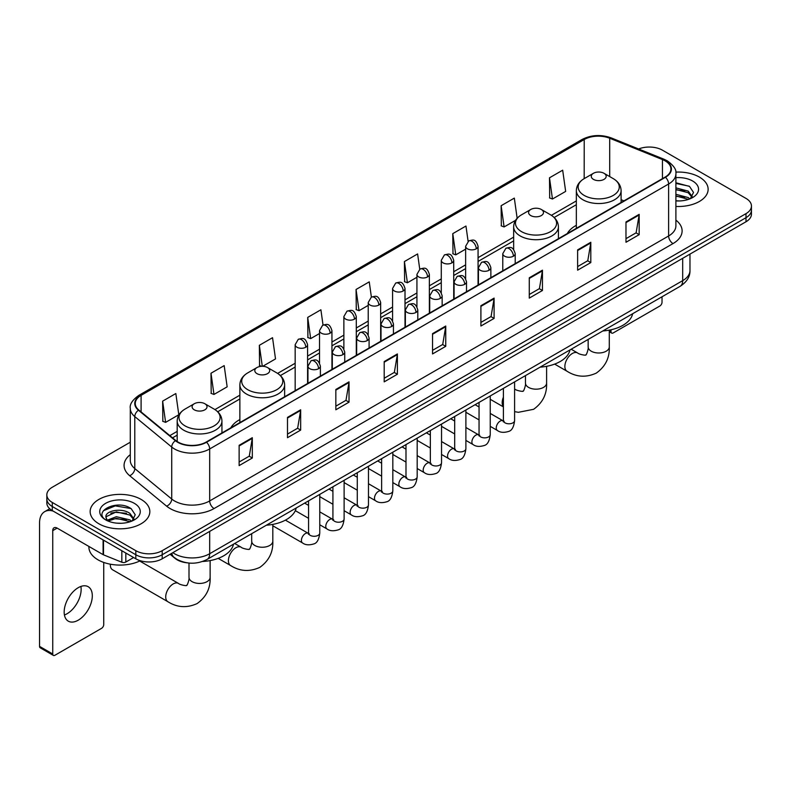 <?xml version="1.0" encoding="UTF-8"?>
<svg xmlns="http://www.w3.org/2000/svg" width="791" height="791" viewBox="0 0 791 791"><rect width="100%" height="100%" fill="white"/><g stroke="black" fill="none" stroke-linecap="round" stroke-linejoin="round"><path stroke-width="1.19" d="M239.871 419.576A32.945 19.024 0 0 0 230.824 427.822M576.342 225.316A32.945 19.024 0 0 0 567.295 233.563M186.864 562.787A18.648 10.767 180 0 1 175.058 558.387L170.065 554.264M130.288 442.209L52.295 487.236A18.648 10.767 0 0 0 46.837 494.85L46.837 502.977A18.648 10.767 0 0 0 52.295 510.59L135.825 558.812A18.648 10.767 0 0 0 162.195 558.812L745.992 221.767A18.648 10.767 0 0 0 751.45 214.143L751.45 210.09A18.648 10.767 0 0 1 745.992 217.703A18.648 10.767 0 0 0 751.45 210.09L751.45 206.026A18.648 10.767 0 0 0 745.992 198.412L662.462 150.191A18.648 10.767 0 0 0 638.614 148.975M46.837 494.85A18.648 10.767 0 0 0 52.295 502.463L135.825 550.684A18.648 10.767 0 0 0 162.195 550.684L162.195 554.748L745.992 217.703L162.195 554.748A18.648 10.767 0 0 1 135.825 554.748A18.648 10.767 0 0 0 162.195 554.748L162.195 558.812M52.295 502.463L52.295 506.527L135.825 554.748L52.295 506.527A18.648 10.767 0 0 1 46.837 498.913A18.648 10.767 0 0 0 52.295 506.527L52.295 510.59M699.392 177.095A29.84 17.224 0 0 0 675.781 172.112A29.84 17.224 0 0 1 699.392 177.095A29.84 17.224 0 0 1 708.133 189.276A29.84 17.224 0 0 0 699.392 177.095M141.095 499.418A29.84 17.224 0 0 0 108.575 495.69A29.84 17.224 0 0 0 90.154 511.599A29.84 17.224 0 0 0 98.895 523.78A29.84 17.224 0 0 0 131.415 527.518A29.84 17.224 0 0 0 149.835 511.599A29.84 17.224 0 0 0 141.095 499.418A29.84 17.224 0 0 0 108.575 495.69A29.84 17.224 0 0 0 90.154 511.599A29.84 17.224 0 0 0 98.895 523.78A29.84 17.224 0 0 0 131.415 527.518A29.84 17.224 0 0 0 149.835 511.599A29.84 17.224 0 0 0 141.095 499.418M665.102 160.85A19.894 11.489 180 0 1 670.926 168.967A19.894 11.489 180 0 1 665.102 177.095L206.154 442.06A19.894 11.489 180 0 1 175.8 440.528L138.86 410.074A19.894 11.489 180 0 1 135.261 403.489A19.894 11.489 180 0 1 141.095 395.362L584.223 139.523A19.894 11.489 180 0 1 609.703 138.237L662.443 159.564A19.894 11.489 180 0 1 665.102 160.85M665.449 160.642A20.388 11.776 0 0 0 662.729 159.327L609.98 138A20.388 11.776 0 0 0 583.867 139.325L140.739 395.164A20.388 11.776 0 0 0 138.455 410.242L175.384 440.696A20.388 11.776 0 0 0 206.51 442.268L665.449 177.293A20.388 11.776 0 0 0 665.449 160.642M239.129 445.313L239.129 465.612L252.319 457.999L252.319 437.7L239.129 445.313M239.129 462.013L249.284 456.15L252.26 438.372A4.973 2.867 -120 0 0 252.319 437.7M249.195 456.199L252.319 457.999M287.489 417.391L287.489 437.7L300.669 430.086L300.669 409.778L287.489 417.391M287.489 434.091L297.643 428.228L300.62 410.45A4.973 2.867 -120 0 0 300.669 409.778M297.554 428.277L300.669 430.086M335.839 389.479L335.839 409.778L349.029 402.164L349.029 381.855L335.839 389.479M335.839 406.179L345.993 400.315L348.979 382.537A4.973 2.867 -120 0 0 349.029 381.855M345.904 400.365L349.029 402.164M384.199 361.556L384.199 381.855L397.389 374.242L397.389 353.943L384.199 361.556M384.199 378.256L394.353 372.393L397.329 354.615A4.973 2.867 -120 0 0 397.389 353.943M394.264 372.442L397.389 374.242M625.978 221.964L625.978 242.273L639.168 234.66L639.168 214.351L625.978 221.964M625.978 238.664L636.132 232.801L639.108 215.023A4.973 2.867 -120 0 0 639.168 214.351M636.043 232.851L639.168 234.66M577.618 249.887L577.618 270.186L590.808 262.572L590.808 242.273L577.618 249.887M577.618 266.587L587.782 260.723L590.758 242.946A4.973 2.867 -120 0 0 590.808 242.273M587.693 260.773L590.808 262.572M529.268 277.799L529.268 298.108L542.448 290.495L542.448 270.186L529.268 277.799M529.268 294.499L539.422 288.636L542.399 270.858A4.973 2.867 -120 0 0 542.448 270.186M539.333 288.695L542.448 290.495M480.908 305.721L480.908 326.021L494.098 318.407L494.098 298.108L480.908 305.721M480.908 322.421L491.063 316.558L494.039 298.78A4.973 2.867 -120 0 0 494.098 298.108M490.974 316.608L494.098 318.407M432.548 333.634L432.548 353.943L445.738 346.329L445.738 326.021L432.548 333.634M432.548 350.344L442.713 344.471L445.689 326.703A4.973 2.867 -120 0 0 445.738 326.021M442.624 344.53L445.738 346.329M675.9 206.451A29.84 17.224 0 0 0 708.133 189.276A29.84 17.224 0 0 1 675.9 206.451M162.195 550.684L745.992 213.639A18.648 10.767 0 0 0 751.45 206.026M262.731 366.292L275.515 358.916L272.539 337.698L259.349 345.311L259.567 365.491M210.989 373.233L213.975 394.442L227.155 386.829L224.179 365.62L210.989 373.233L211.207 393.414M162.639 401.146L165.616 422.364L178.806 414.751L175.829 393.532L162.639 401.146L162.847 421.326M419.744 269.197L417.608 253.941L404.419 261.554L404.626 281.744M468.104 241.314L465.958 226.028L452.778 233.642L452.986 253.822M517.146 218.267L514.318 198.106L501.128 205.719L501.346 225.9M549.488 177.807L552.464 199.016L565.654 191.402L562.678 170.194L549.488 177.807L549.696 197.987M323.035 325.042L320.899 309.775L307.709 317.399L307.917 337.579M371.384 297.1L369.249 281.863L356.059 289.476L356.276 309.657M356.059 289.476L359.035 310.695L368.22 305.385M359.035 310.695L356.059 309.578M404.419 261.554L407.395 282.773L416.926 277.265M407.395 282.773L404.419 281.665M452.778 233.642L455.754 254.85L465.632 249.145M455.754 254.85L452.778 253.743M501.128 205.719L504.104 226.938L515.574 220.313M504.104 226.938L501.128 225.821M552.464 199.016L549.488 197.908M307.709 317.399L310.685 338.607L319.515 333.515M310.685 338.607L307.709 337.5M261.702 366.292L259.349 365.412M259.349 345.311L262.296 366.282M213.975 394.442L210.989 393.335M165.616 422.364L162.639 421.247M675.9 200.766L679.607 200.954M675.9 194.319L688.219 197.562L689.861 198.877M675.9 195.931L688.516 199.381M675.9 187.872L688.219 191.115L692.263 196.692M675.9 189.484L688.219 192.727L691.937 197.107M675.9 200.894A20.269 11.697 0 0 0 692.619 197.552A20.269 11.697 0 0 0 692.619 181.001A20.269 11.697 0 0 0 675.9 177.659M690.345 198.679L693.519 192.45L689.505 186.399L675.9 182.77M675.9 183.403L689.228 186.211M675.9 189.85L684.749 190.947M675.9 196.297L684.749 197.394M609.288 330.658L611.028 331.656A3.105 1.8 120 0 0 611.67 333.08A3.105 1.8 120 0 0 613.233 332.932L659.823 306.028A3.105 1.8 120 0 0 662.027 302.221L662.027 296.783M611.028 331.656L611.028 329.768M576.342 228.342L576.342 190.621A22.385 12.923 0 0 0 582.898 199.757A22.385 12.923 0 0 0 607.29 202.555A22.385 12.923 0 0 0 621.103 190.621C620.935 185.638 618.325 181.643 613.262 178.637L603.998 173.288A7.465 4.311 0 0 0 593.448 173.288A7.465 4.311 0 0 0 593.448 179.379A7.465 4.311 0 0 0 603.998 179.379A7.465 4.311 0 0 0 603.998 173.288L613.262 178.637A20.556 11.875 0 0 1 613.262 195.417A20.556 11.875 0 0 1 584.183 195.417A20.556 11.875 0 0 1 584.183 178.637L584.223 139.523M602.831 330.954A34.191 19.745 0 0 0 632.662 313.73M530.761 215.567A7.465 4.311 0 0 0 541.311 215.567A7.465 4.311 0 0 0 541.311 209.477L550.576 214.826A20.556 11.875 0 0 1 550.576 231.615A20.556 11.875 0 0 1 521.496 231.615A20.556 11.875 0 0 1 521.496 214.826C516.434 217.832 513.824 221.826 513.656 226.809A22.385 12.923 0 0 0 520.211 235.945A22.385 12.923 0 0 0 544.603 238.744A22.385 12.923 0 0 0 558.416 226.809C558.248 221.826 555.638 217.832 550.576 214.826L541.311 209.477A7.465 4.311 0 0 0 530.761 209.477A7.465 4.311 0 0 0 530.761 215.567M540.144 367.143A34.191 19.745 0 0 0 569.975 349.919M256.976 373.639A7.465 4.311 0 0 0 267.526 373.639A7.465 4.311 0 0 0 267.526 367.548L276.791 372.897A20.556 11.875 0 0 1 276.791 389.676A20.556 11.875 0 0 1 247.712 389.676A20.556 11.875 0 0 1 247.712 372.897C242.649 375.903 240.039 379.898 239.871 384.871A22.385 12.923 0 0 0 246.426 394.017A22.385 12.923 0 0 0 270.819 396.815A22.385 12.923 0 0 0 284.631 384.871C284.463 379.898 281.853 375.903 276.791 372.897L267.526 367.548A7.465 4.311 0 0 0 256.976 367.548A7.465 4.311 0 0 0 256.976 373.639M266.359 525.214A34.191 19.745 0 0 0 296.2 507.99M110.325 564.903L110.325 564.191A10.57 6.101 120 0 0 110.325 564.903A10.57 6.101 120 0 0 112.51 569.738L167.9 601.724A10.57 6.101 -60 0 1 166.288 593.25A10.57 6.101 -60 0 1 173.189 583.936A10.57 6.101 -60 0 1 178.469 583.412C179.676 584.856 187.685 586.309 186.557 585.261C186.894 586.764 189.642 579.101 189 577.341A10.57 6.101 180 0 0 192.094 581.652A10.57 6.101 180 0 0 207.034 581.652A10.57 6.101 180 0 0 210.129 577.341C210.584 588.277 206.243 597.017 197.127 603.563C186.894 608.2 177.154 607.577 167.9 601.724M194.289 409.827A7.465 4.311 0 0 0 204.839 409.827A7.465 4.311 0 0 0 204.839 403.736L214.104 409.085A20.556 11.875 0 0 1 214.104 425.874A20.556 11.875 0 0 1 185.025 425.874A20.556 11.875 0 0 1 185.025 409.085C179.962 412.091 177.352 416.086 177.184 421.069A22.385 12.923 0 0 0 183.739 430.205A22.385 12.923 0 0 0 208.132 433.003A22.385 12.923 0 0 0 221.945 421.069C221.777 416.086 219.166 412.091 214.104 409.085L204.839 403.736A7.465 4.311 0 0 0 194.289 403.736A7.465 4.311 0 0 0 194.289 409.827M202.605 561.472A34.191 19.745 0 0 0 233.513 544.178M80.89 586.447A19.894 11.489 -60 0 1 67.077 613.737A19.894 11.489 -60 0 1 64.417 614.983M78.23 620.184A19.894 11.489 120 0 0 91.232 602.653A19.894 11.489 120 0 0 88.187 586.704A19.894 11.489 120 0 0 78.23 587.693A19.894 11.489 120 0 0 65.238 605.224A19.894 11.489 120 0 0 68.283 621.162A19.894 11.489 120 0 0 78.23 620.184M125.818 553.038L125.818 562.045L133.62 557.536M53.224 511.124A24.867 14.357 -120 0 0 44.701 511.639A24.867 14.357 -120 0 0 39.55 523.029L39.55 646.376L52.74 653.989L52.74 530.642A6.219 3.589 60 0 1 54.025 527.795A6.219 3.589 60 0 1 57.13 528.101L103.097 554.639L103.097 539.917M52.74 653.989A3.105 1.8 120 0 0 53.383 655.413L40.193 647.799A3.105 1.8 -60 0 1 39.55 646.376M53.383 655.413A3.105 1.8 120 0 0 54.935 655.255L101.535 628.351A3.105 1.8 120 0 0 103.73 624.544L103.73 562.431M125.818 562.045A3.105 1.8 180 0 1 121.844 562.243L103.512 554.837A3.105 1.8 180 0 1 103.097 554.639M88.908 546.443L88.908 547.135A31.086 17.946 0 0 0 98.015 559.83A31.086 17.946 0 0 0 140.314 560.72M116.623 523.138L121.31 523.276M107.309 520.171L116.356 516.711L129.932 519.885L131.573 521.21M108.149 521.032L116.356 518.323L130.228 521.704M107.457 520.794L106.004 517.393A14.05 8.108 0 0 0 108.268 521.15M133.966 519.015L129.932 513.438C121.498 507.15 104.145 511.035 106.004 517.393L105.945 516.77M106.034 517.591L106.429 516.543L116.356 511.876L129.932 515.05L133.649 519.44M132.057 521.012L135.231 514.773L131.217 508.722C116.999 498.498 91.726 511.965 106.32 520.231L107.042 520.666M134.332 503.333A20.269 11.697 0 0 0 105.668 503.333A20.269 11.697 0 0 0 105.668 519.875A20.269 11.697 0 0 0 134.332 519.875A20.269 11.697 0 0 0 134.332 503.333M103.354 510.759L115.259 505.874L130.94 508.534M110.789 513.132L115.259 512.321L126.451 513.28M110.789 519.578L115.259 518.767L126.451 519.727M172.834 552.672A24.867 14.357 0 0 0 174.504 553.73A24.867 14.357 0 0 0 209.674 553.73L682.682 280.647A24.867 14.357 0 0 0 689.97 270.492C690.148 276.662 686.865 281.942 680.112 286.332L207.104 559.425A12.438 7.178 60 0 0 209.674 553.73L209.674 531.404M682.682 258.311L682.682 280.647A12.438 7.178 60 0 1 680.112 286.332M171.825 553.245A12.438 8.315 129.5 0 0 174 557.289L170.223 554.175M745.992 221.767L745.992 213.639M135.825 558.812L135.825 550.684M675.9 220.135A31.086 17.946 180 0 1 673.012 243.588L214.074 508.554A6.219 3.589 60 0 1 209.674 500.94L668.622 235.975A24.867 14.357 0 0 0 675.9 225.821L675.9 173.842A24.867 14.357 180 0 1 668.622 183.996A6.219 3.589 -120 0 0 665.449 177.293M214.074 508.554A31.086 17.946 180 0 1 170.114 508.554A31.086 17.946 180 0 1 166.624 506.161L129.694 475.707A31.086 17.946 180 0 1 130.288 454.647M174.504 500.94A24.867 14.357 0 0 0 209.674 500.94L209.674 448.962A24.867 14.357 180 0 1 171.716 447.044L134.786 416.59A24.867 14.357 180 0 1 130.288 408.364L130.288 460.342A24.867 14.357 0 0 0 134.786 468.579L171.716 499.022A24.867 14.357 0 0 0 174.504 500.94M675.9 173.842C676.73 169.956 673.873 165.626 667.327 160.85L664.064 159.258A6.219 2.907 112 0 0 662.729 159.327M664.064 159.258L611.314 137.941C601.022 134.292 591.243 134.826 581.988 139.523A6.219 3.589 60 0 1 583.867 139.325M140.739 395.164A6.219 3.589 -120 0 0 138.86 395.362C132.404 399.999 129.556 404.33 130.288 408.364M138.455 410.242A6.219 4.163 129.5 0 0 134.786 416.59L134.786 468.579A6.219 4.163 -50.5 0 1 129.694 475.707M611.314 137.941A6.219 2.907 112 0 0 609.98 138M175.384 440.696A6.219 4.163 129.5 0 0 171.716 447.044L171.716 499.022A6.219 4.163 -50.5 0 1 166.624 506.161M206.51 442.268A6.219 3.589 60 0 1 209.674 448.962L668.622 183.996L668.622 235.975A6.219 3.589 60 0 0 673.012 243.588M141.095 395.362L141.095 411.913M662.443 159.564L662.443 178.628M609.703 138.237L609.703 176.581M623.951 200.855L621.103 199.698M576.342 200.924L551.396 215.33M513.656 237.122L478.071 257.668M465.632 264.847L453.718 271.728M441.279 278.907L429.365 285.788M416.926 292.967L405.012 299.848M392.573 307.027L380.659 313.908M368.22 321.087L356.296 327.968M343.867 335.147L331.943 342.028M319.515 349.207L307.59 356.088M295.162 363.267L277.611 373.392M239.871 395.184L214.925 409.59M177.184 431.382L169.838 435.614M432.548 334.277L445.689 326.703M480.908 306.364L494.039 298.78M529.268 278.442L542.399 270.858M577.618 250.529L590.758 242.946M625.978 222.607L639.108 215.023M384.199 362.199L397.329 354.615M335.839 390.121L348.979 382.537M287.489 418.034L300.62 410.45M239.129 445.956L252.26 438.372M609.288 330.134L609.288 346.883A10.57 6.101 180 0 1 606.193 351.204A10.57 6.101 180 0 1 591.253 351.204A10.57 6.101 180 0 1 588.148 346.883C588.791 348.653 586.052 356.316 585.716 354.813C586.843 355.851 578.834 354.398 577.628 352.964L571.171 349.236M609.288 346.883C609.742 357.829 605.402 366.569 596.276 373.115C586.052 377.742 576.313 377.129 567.058 371.266A10.57 6.101 -60 0 1 565.436 362.802A10.57 6.101 -60 0 1 572.348 353.488A10.57 6.101 -60 0 1 577.628 352.964M546.601 366.322L546.601 383.081A10.57 6.101 180 0 1 543.506 387.392A10.57 6.101 180 0 1 528.566 387.392A10.57 6.101 180 0 1 525.461 383.081C526.104 384.841 523.365 392.504 523.029 391.001C524.156 392.049 516.147 390.596 514.941 389.152L514.595 388.954A10.57 6.101 -60 0 1 514.941 389.152M503.402 406.643A10.57 6.101 -60 0 1 503.402 397.201M272.816 524.393L272.816 541.143A10.57 6.101 180 0 1 269.721 545.464A10.57 6.101 180 0 1 254.781 545.464A10.57 6.101 180 0 1 251.686 541.143C252.329 542.913 249.58 550.576 249.244 549.073C250.371 550.111 242.362 548.657 241.156 547.224L234.7 543.496M272.816 541.143C273.271 552.088 268.93 560.829 259.814 567.374C249.58 572.002 239.841 571.389 230.586 565.525A10.57 6.101 -60 0 1 228.975 557.062A10.57 6.101 -60 0 1 235.876 547.748A10.57 6.101 -60 0 1 241.156 547.224M513.399 256.205A6.219 3.589 0 0 0 515.218 253.664C512.697 245.694 510.244 247.276 505.894 248.285A6.219 3.589 60 0 1 508.999 248.592A6.219 3.589 -120 0 1 513.399 256.205A6.219 3.589 0 0 1 504.599 256.205A6.219 3.589 0 0 1 502.779 253.664L505.894 248.285M490.242 426.349L497.41 430.492A5.596 3.233 -60 0 1 496.55 426.003A5.596 3.233 -60 0 1 500.209 421.069A5.596 3.233 -60 0 1 500.456 420.941A5.596 3.233 -60 0 1 503.007 420.792L490.242 413.426M503.729 421.366L503.224 421.771L503.402 420.565A5.596 3.233 -0 0 0 505.044 422.849A5.596 3.233 -0 0 0 512.697 422.987A5.596 3.233 -0 0 0 514.595 420.565C513.824 427.061 511.817 430.69 508.554 431.451C503.887 432.875 500.169 432.558 497.41 430.492M489.046 270.265A6.219 3.589 0 0 0 490.865 267.724C488.344 259.755 485.892 261.337 481.541 262.345A6.219 3.589 60 0 1 484.646 262.652A6.219 3.589 -120 0 1 489.046 270.265A6.219 3.589 0 0 1 480.246 270.265A6.219 3.589 0 0 1 478.426 267.724L481.541 262.345M465.889 440.409L473.058 444.552A5.596 3.233 -60 0 1 472.197 440.063A5.596 3.233 -60 0 1 475.856 435.139A5.596 3.233 -60 0 1 476.103 435.001A5.596 3.233 -60 0 1 478.654 434.862L465.889 427.486M479.366 435.426L478.871 435.831L479.049 434.625A5.596 3.233 -0 0 0 480.691 436.909A5.596 3.233 -0 0 0 488.344 437.047A5.596 3.233 -0 0 0 490.242 434.625C489.471 441.121 487.464 444.75 484.201 445.511C479.524 446.935 475.816 446.618 473.058 444.552M464.683 284.325A6.219 3.589 0 0 0 466.512 281.784C463.981 273.815 461.529 275.397 457.178 276.405A6.219 3.589 60 0 1 460.293 276.712A6.219 3.589 -120 0 1 464.683 284.325A6.219 3.589 0 0 1 455.893 284.325A6.219 3.589 0 0 1 454.074 281.784L457.178 276.405M441.536 454.469L448.705 458.612A5.596 3.233 -60 0 1 447.844 454.123A5.596 3.233 -60 0 1 451.503 449.199A5.596 3.233 -60 0 1 451.75 449.061A5.596 3.233 -60 0 1 454.301 448.922L441.536 441.546M455.013 449.486L454.518 449.891L454.696 448.685A5.596 3.233 -0 0 0 456.338 450.969A5.596 3.233 -0 0 0 463.991 451.107A5.596 3.233 -0 0 0 465.889 448.685C465.118 455.181 463.111 458.81 459.848 459.571C455.171 460.995 451.453 460.678 448.705 458.612M440.33 298.385A6.219 3.589 0 0 0 442.159 295.844C439.628 287.875 437.176 289.457 432.825 290.465A6.219 3.589 60 0 1 435.94 290.772A6.219 3.589 -120 0 1 440.33 298.385A6.219 3.589 0 0 1 431.54 298.385A6.219 3.589 0 0 1 429.721 295.844L432.825 290.465M417.183 468.529L424.352 472.672A5.596 3.233 -60 0 1 423.492 468.183A5.596 3.233 -60 0 1 427.15 463.259A5.596 3.233 -60 0 1 427.397 463.121A5.596 3.233 -60 0 1 429.938 462.982L417.183 455.606M430.66 463.546L430.166 463.961L430.344 462.745A5.596 3.233 -0 0 0 431.985 465.029A5.596 3.233 -0 0 0 439.638 465.167A5.596 3.233 -0 0 0 441.536 462.745C440.765 469.241 438.758 472.87 435.495 473.631C430.818 475.055 427.1 474.738 424.352 472.672M415.977 312.445A6.219 3.589 0 0 0 417.796 309.904C415.275 301.935 412.823 303.517 408.472 304.525A6.219 3.589 60 0 1 411.587 304.832A6.219 3.589 -120 0 1 415.977 312.445A6.219 3.589 0 0 1 407.187 312.445A6.219 3.589 0 0 1 405.368 309.904L408.472 304.525M392.82 482.589L399.999 486.732A5.596 3.233 -60 0 1 399.139 482.243A5.596 3.233 -60 0 1 402.787 477.319A5.596 3.233 -60 0 1 403.044 477.181A5.596 3.233 -60 0 1 405.585 477.042L392.82 469.666M406.307 477.606L405.813 478.021L405.991 476.805A5.596 3.233 -0 0 0 407.632 479.089A5.596 3.233 -0 0 0 415.285 479.227A5.596 3.233 -0 0 0 417.183 476.805C416.412 483.301 414.395 486.94 411.142 487.691C406.465 489.115 402.748 488.798 399.999 486.732M391.624 326.505A6.219 3.589 0 0 0 393.443 323.964C390.922 315.995 388.47 317.577 384.119 318.585A6.219 3.589 60 0 1 387.234 318.892A6.219 3.589 -120 0 1 391.624 326.505A6.219 3.589 0 0 1 382.834 326.505A6.219 3.589 0 0 1 381.015 323.964L384.119 318.585M368.468 496.649L375.636 500.792A5.596 3.233 -60 0 1 374.786 496.303A5.596 3.233 -60 0 1 378.434 491.379A5.596 3.233 -60 0 1 378.681 491.241A5.596 3.233 -60 0 1 381.232 491.102L368.468 483.726M381.954 491.666L381.46 492.081L381.638 490.865A5.596 3.233 -0 0 0 383.269 493.149A5.596 3.233 -0 0 0 390.932 493.287A5.596 3.233 -0 0 0 392.82 490.865C392.059 497.371 390.042 501 386.789 501.761C382.112 503.175 378.395 502.858 375.636 500.792M367.271 340.565A6.219 3.589 0 0 0 369.09 338.024C366.569 330.055 364.117 331.647 359.767 332.645A6.219 3.589 60 0 1 362.871 332.952A6.219 3.589 -120 0 1 367.271 340.565A6.219 3.589 0 0 1 358.481 340.565A6.219 3.589 0 0 1 356.662 338.024L359.767 332.645M344.115 510.709L351.283 514.852A5.596 3.233 -60 0 1 350.433 510.363A5.596 3.233 -60 0 1 354.081 505.439A5.596 3.233 -60 0 1 354.328 505.301A5.596 3.233 -60 0 1 356.879 505.162L344.115 497.786M357.601 505.726L357.097 506.141L357.285 504.925A5.596 3.233 -0 0 0 358.916 507.209A5.596 3.233 -0 0 0 366.579 507.357A5.596 3.233 -0 0 0 368.468 504.925C367.706 511.431 365.689 515.06 362.436 515.821C357.759 517.235 354.042 516.918 351.283 514.852M342.918 354.625A6.219 3.589 0 0 0 344.738 352.084C342.216 344.115 339.764 345.707 335.414 346.705A6.219 3.589 60 0 1 338.518 347.012A6.219 3.589 -120 0 1 342.918 354.625A6.219 3.589 0 0 1 334.128 354.625A6.219 3.589 0 0 1 332.309 352.084L335.414 346.705M319.762 524.769L326.93 528.912A5.596 3.233 -60 0 1 326.07 524.433A5.596 3.233 -60 0 1 329.728 519.499A5.596 3.233 -60 0 1 329.976 519.361A5.596 3.233 -60 0 1 332.527 519.222L319.762 511.856M333.248 519.786L332.744 520.201L332.922 518.995A5.596 3.233 -0 0 0 334.563 521.279A5.596 3.233 -0 0 0 342.226 521.417A5.596 3.233 -0 0 0 344.115 518.995C343.353 525.491 341.336 529.12 338.083 529.881C333.406 531.295 329.689 530.979 326.93 528.912M318.565 368.685A6.219 3.589 0 0 0 320.385 366.144C317.863 358.175 315.411 359.767 311.061 360.765A6.219 3.589 60 0 1 314.165 361.072A6.219 3.589 -120 0 1 318.565 368.685A6.219 3.589 0 0 1 309.775 368.685A6.219 3.589 0 0 1 307.956 366.144L311.061 360.765M272.816 525.788L302.577 542.972A5.596 3.233 -60 0 1 301.717 538.493A5.596 3.233 -60 0 1 305.375 533.559A5.596 3.233 -60 0 1 305.623 533.421A5.596 3.233 -60 0 1 308.174 533.282L285.413 520.142M308.895 533.846L308.391 534.261L308.569 533.055A5.596 3.233 -0 0 0 310.21 535.339A5.596 3.233 -0 0 0 317.873 535.477A5.596 3.233 -0 0 0 319.762 533.055C319 539.551 316.983 543.18 313.73 543.941C309.054 545.365 305.336 545.039 302.577 542.972M476.251 248.819A6.219 3.589 0 0 0 478.071 246.278C475.549 238.309 473.097 239.891 468.747 240.899A6.219 3.589 60 0 1 471.851 241.206A6.219 3.589 -120 0 1 476.251 248.819A6.219 3.589 0 0 1 467.461 248.819A6.219 3.589 0 0 1 465.632 246.278L468.747 240.899M451.898 262.879A6.219 3.589 0 0 0 453.718 260.338C451.196 252.369 448.744 253.951 444.394 254.959A6.219 3.589 60 0 1 447.498 255.266A6.219 3.589 -120 0 1 451.898 262.879A6.219 3.589 0 0 1 443.098 262.879A6.219 3.589 0 0 1 441.279 260.338L444.394 254.959M427.545 276.939A6.219 3.589 0 0 0 429.365 274.398C426.843 266.429 424.391 268.011 420.041 269.019A6.219 3.589 60 0 1 423.145 269.326A6.219 3.589 -120 0 1 427.545 276.939A6.219 3.589 0 0 1 418.746 276.939A6.219 3.589 0 0 1 416.926 274.398L420.041 269.019M403.183 290.999A6.219 3.589 0 0 0 405.012 288.458C402.481 280.489 400.028 282.071 395.678 283.079A6.219 3.589 60 0 1 398.793 283.386A6.219 3.589 -120 0 1 403.183 290.999A6.219 3.589 0 0 1 394.393 290.999A6.219 3.589 0 0 1 392.573 288.458L395.678 283.079M378.83 305.059A6.219 3.589 0 0 0 380.659 302.518C378.128 294.549 375.676 296.131 371.325 297.139A6.219 3.589 60 0 1 374.44 297.446A6.219 3.589 -120 0 1 378.83 305.059A6.219 3.589 0 0 1 370.04 305.059A6.219 3.589 0 0 1 368.22 302.518L371.325 297.139M354.477 319.119A6.219 3.589 0 0 0 356.296 316.578C353.775 308.609 351.323 310.191 346.972 311.199A6.219 3.589 60 0 1 350.087 311.506A6.219 3.589 -120 0 1 354.477 319.119A6.219 3.589 0 0 1 345.687 319.119A6.219 3.589 0 0 1 343.867 316.578L346.972 311.199M330.124 333.179A6.219 3.589 0 0 0 331.943 330.638C329.422 322.669 326.97 324.261 322.619 325.259A6.219 3.589 60 0 1 325.734 325.566A6.219 3.589 -120 0 1 330.124 333.179A6.219 3.589 0 0 1 321.334 333.179A6.219 3.589 0 0 1 319.515 330.638L322.619 325.259M305.771 347.239A6.219 3.589 0 0 0 307.59 344.698C305.069 336.729 302.617 338.321 298.266 339.319A6.219 3.589 60 0 1 301.371 339.626A6.219 3.589 -120 0 1 305.771 347.239A6.219 3.589 0 0 1 296.981 347.239A6.219 3.589 0 0 1 295.162 344.698L298.266 339.319M52.74 530.642L57.13 528.101M103.512 540.154L103.512 554.837M121.844 562.243L121.844 550.734M207.104 559.425C197.097 564.458 187.091 564.458 177.085 559.425L174 557.289M689.97 270.492L689.97 254.109M581.988 139.523L138.86 395.362M576.342 204.711L554.184 217.505M513.656 240.909L478.071 261.445M465.632 268.624L453.718 275.505M441.279 282.684L429.365 289.565M416.926 296.754L405.012 303.635M392.573 310.814L380.659 317.695M368.22 324.874L356.296 331.755M343.867 338.934L331.943 345.815M319.515 352.994L307.59 359.875M295.162 367.054L280.4 375.577M239.871 398.971L217.713 411.765M177.184 435.169L172.537 437.848M611.67 333.08L609.288 331.706M567.058 371.266L554.649 364.107M621.103 202.496L621.103 190.621M576.342 190.621C576.51 185.638 579.121 181.643 584.183 178.637L593.448 173.288M588.148 339.428L588.148 346.883M546.601 383.081C547.056 394.017 542.715 402.757 533.589 409.313L518.382 412.299L514.595 411.636M503.402 406.9L490.242 399.297M558.416 238.684L558.416 226.809M513.656 249.541L513.656 226.809M530.761 209.477L521.496 214.826M525.461 375.616L525.461 383.081M230.586 565.525L218.187 558.367M284.631 396.756L284.631 384.871M239.871 422.602L239.871 384.871M256.976 367.548L247.712 372.897M251.686 533.688L251.686 541.143M210.129 560.582L210.129 577.341M221.945 432.944L221.945 421.069M177.184 441.546L177.184 421.069M194.289 403.736L185.025 409.085M178.469 583.412L139.691 561.027M189 563.054L189 577.341M504.144 421.247L503.007 420.792M514.595 381.895L514.595 420.565M515.218 263.63L515.218 253.664M479.049 419.892L465.889 412.289M503.402 388.361L503.402 420.565M502.779 270.809L502.779 253.664M479.049 406.97L475.114 404.695M479.791 435.307L478.654 434.862M490.242 395.955L490.242 434.625M490.865 277.69L490.865 267.724M454.696 433.952L441.536 426.349M479.049 402.421L479.049 434.625M478.426 284.869L478.426 267.724M454.696 421.03L450.761 418.755M455.428 449.367L454.301 448.922M465.889 410.015L465.889 448.685M466.512 291.75L466.512 281.784M430.344 448.013L417.183 440.409M454.696 416.481L454.696 448.685M454.074 298.929L454.074 281.784M430.344 435.09L426.398 432.815M431.075 463.427L429.938 462.982M441.536 424.075L441.536 462.745M442.159 305.81L442.159 295.844M405.991 462.073L392.82 454.469M430.344 430.541L430.344 462.745M429.721 312.989L429.721 295.844M405.991 449.15L402.046 446.875M406.722 477.487L405.585 477.042M417.183 438.135L417.183 476.805M417.796 319.871L417.796 309.904M381.638 476.133L368.468 468.529M405.991 444.601L405.991 476.805M405.368 327.049L405.368 309.904M381.638 463.21L377.693 460.935M382.369 491.547L381.232 491.102M392.82 452.195L392.82 490.865M393.443 333.931L393.443 323.964M357.285 490.193L344.115 482.589M381.638 458.661L381.638 490.865M381.015 341.109L381.015 323.964M357.285 477.27L353.34 474.995M358.016 505.607L356.879 505.162M368.468 466.255L368.468 504.925M369.09 347.991L369.09 338.024M332.922 504.253L319.762 496.649M357.285 472.721L357.285 504.925M356.662 355.169L356.662 338.024M332.922 491.33L328.987 489.056M333.664 519.667L332.527 519.222M344.115 480.325L344.115 518.995M344.738 362.051L344.738 352.084M308.569 518.313L295.31 510.66M332.922 486.781L332.922 518.995M332.309 369.229L332.309 352.084M308.569 505.39L304.634 503.116M309.311 533.727L308.174 533.282M319.762 494.385L319.762 533.055M320.385 376.111L320.385 366.144M308.569 500.841L308.569 533.055M307.956 383.289L307.956 366.144M478.071 285.076L478.071 246.278M465.632 278.61L465.632 246.278M453.718 299.136L453.718 260.338M441.279 292.67L441.279 260.338M429.365 313.196L429.365 274.398M416.926 306.73L416.926 274.398M405.012 327.256L405.012 288.458M392.573 320.79L392.573 288.458M380.659 341.317L380.659 302.518M368.22 334.85L368.22 302.518M356.296 355.377L356.296 316.578M343.867 348.91L343.867 316.578M331.943 369.437L331.943 330.638M319.515 362.97L319.515 330.638M307.59 383.497L307.59 344.698M295.162 390.675L295.162 344.698M44.701 511.639L49.734 508.732"/></g></svg>
